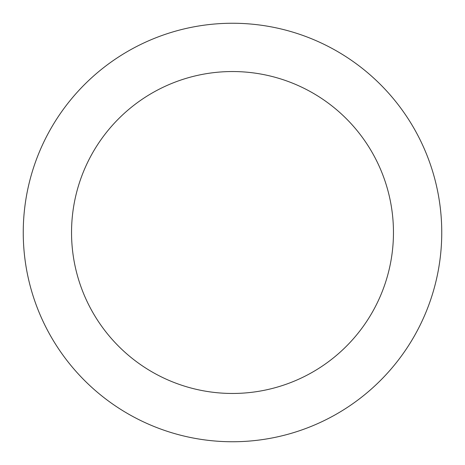 <?xml version="1.0" encoding="UTF-8"?>
<svg xmlns="http://www.w3.org/2000/svg" width="465" height="465" viewBox="0 0 465 465"><rect width="100%" height="100%" fill="white"/><g stroke="black" fill="none" stroke-linecap="round" stroke-linejoin="round"><path stroke-width="0.35" stroke-dasharray="2.33 1.74" d="M393.46 232.5A160.96 160.96 0 0 0 232.5 71.54A160.96 160.96 0 0 0 71.54 232.5A160.96 160.96 0 0 0 232.5 393.46A160.96 160.96 0 0 0 393.46 232.5M441.75 232.5A209.25 209.25 0 0 0 232.5 23.25A209.25 209.25 0 0 0 23.25 232.5A209.25 209.25 0 0 0 232.5 441.75A209.25 209.25 0 0 0 441.75 232.5"/><path stroke-width="0.7" d="M393.46 232.5A160.96 160.96 0 0 0 232.5 71.54A160.96 160.96 0 0 0 71.54 232.5A160.96 160.96 0 0 0 232.5 393.46A160.96 160.96 0 0 0 393.46 232.5M441.75 232.5A209.25 209.25 0 0 0 232.5 23.25A209.25 209.25 0 0 0 23.25 232.5A209.25 209.25 0 0 0 232.5 441.75A209.25 209.25 0 0 0 441.75 232.5"/></g></svg>
